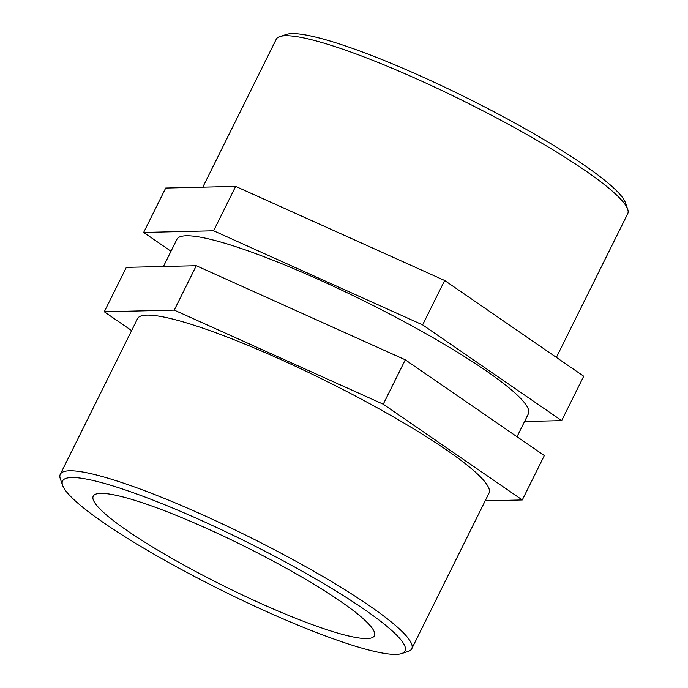 <?xml version="1.0" encoding="UTF-8"?>
<svg xmlns="http://www.w3.org/2000/svg" width="688" height="688" viewBox="0 0 688 688"><rect width="100%" height="100%" fill="white"/><g stroke="black" fill="none" stroke-linecap="round" stroke-linejoin="round"><path stroke-width="1.03" d="M405.284 359.815L544.337 455.559L522.295 499.952L383.25 404.209L405.284 359.815L196.278 265.723L126.325 267.374L104.284 311.767L131.623 330.584M485.195 500.83L522.295 499.952M383.25 404.209L174.245 310.116L104.284 311.767M174.245 310.116L196.278 265.723M561.675 420.626L583.716 376.233L444.663 280.489L422.621 324.882L561.675 420.626L524.566 421.503M444.663 280.489L235.657 186.396L165.705 188.048L143.663 232.441L213.615 230.79L422.621 324.882M235.657 186.396L213.615 230.79M170.994 251.258L143.663 232.441M202.805 187.17L276.241 39.242A196.2 27.95 26.4 0 1 279.861 36.541A196.2 27.95 26.4 0 1 464.409 101.446A196.2 27.95 26.4 0 1 627.68 209.204A196.2 27.95 26.4 0 1 627.714 213.71L556.377 357.416M627.68 209.204L625.392 202.65A191.187 27.236 -153.6 0 0 466.292 97.644A191.187 27.236 -153.6 0 0 286.457 34.4L279.861 36.541M104.198 523.129A191.187 27.236 26.4 0 1 62.608 485.35A191.187 27.236 26.4 0 1 245.926 541.568A191.187 27.236 26.4 0 1 401.543 653.6A191.187 27.236 26.4 0 1 276.301 615.906A191.187 27.236 26.4 0 1 104.198 523.129M401.543 653.6L408.139 651.459A196.2 27.95 -153.6 0 0 411.759 648.758A196.2 27.95 -153.6 0 0 248.445 536.494A196.2 27.95 -153.6 0 0 60.286 474.29A196.2 27.95 -153.6 0 0 60.32 478.796L62.608 485.35M127.409 530.801A156.959 22.36 26.4 0 1 93.224 496.177A156.959 22.36 26.4 0 1 243.758 545.937A156.959 22.36 26.4 0 1 374.401 635.755A156.959 22.36 26.4 0 1 278.451 611.185A156.959 22.36 26.4 0 1 127.409 530.801M60.286 474.29L137.557 318.621A196.2 27.95 26.4 0 1 325.716 380.825A196.2 27.95 26.4 0 1 489.03 493.098L411.759 648.758M163.434 266.497L176.936 239.295A196.2 27.95 26.4 0 1 365.096 301.499A196.2 27.95 26.4 0 1 528.41 413.772L517.006 436.742"/></g></svg>
